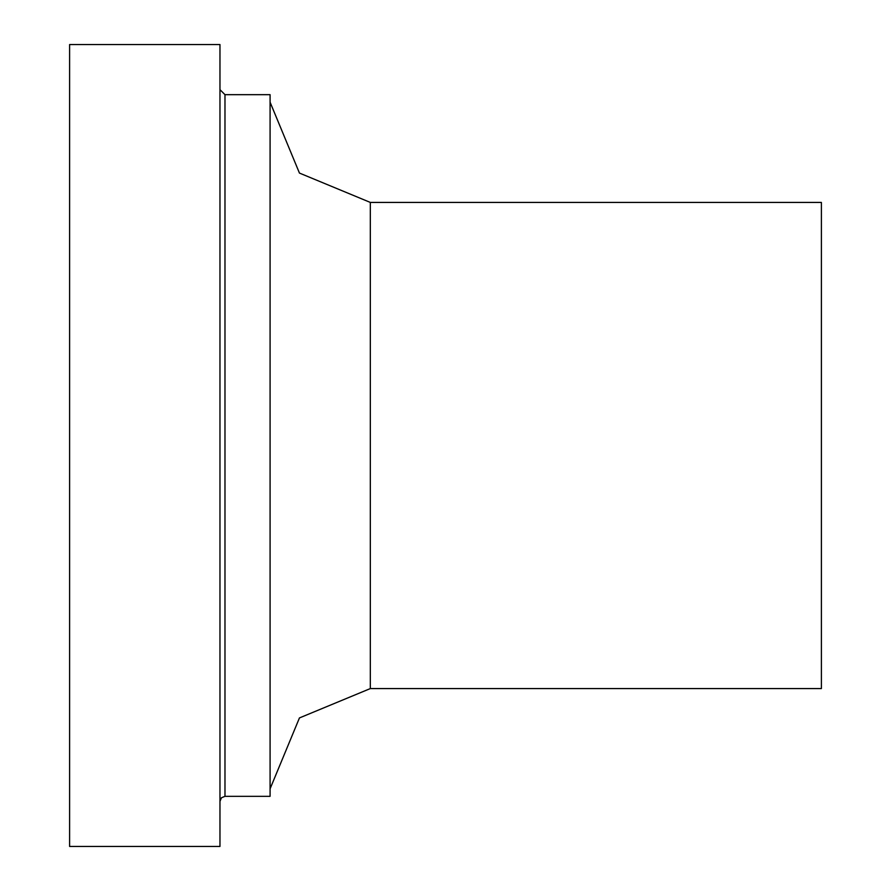 <?xml version="1.0" encoding="UTF-8"?>
<svg xmlns="http://www.w3.org/2000/svg" width="891" height="891" viewBox="0 0 891 891"><rect width="100%" height="100%" fill="white"/><g stroke="black" fill="none" stroke-linecap="round" stroke-linejoin="round"><path stroke-width="1.34" d="M219.966 846.45L219.966 44.55L69.609 44.55L69.609 846.45L219.966 846.45M270.084 788.813L299.443 717.934L370.322 688.576L821.391 688.576L821.391 202.424L370.322 202.424L299.443 173.066L270.084 102.187M224.977 94.669L224.977 796.331L270.084 796.331L270.084 94.669L224.977 94.669L219.966 89.657M370.322 688.576L370.322 202.424M224.977 796.331L221.458 797.768L219.966 801.343"/></g></svg>

